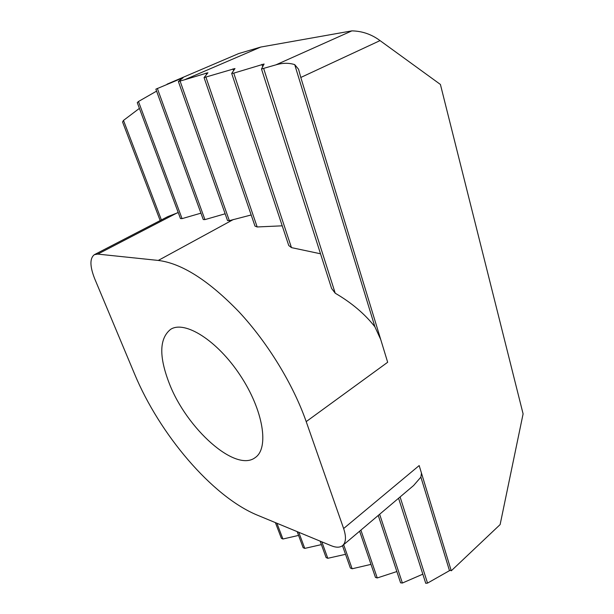<?xml version="1.0" encoding="UTF-8"?>
<svg xmlns="http://www.w3.org/2000/svg" width="614" height="614" viewBox="0 0 614 614"><rect width="100%" height="100%" fill="white"/><g stroke="black" fill="none" stroke-linecap="round" stroke-linejoin="round"><path stroke-width="0.92" d="M380.035 40.608L300.799 77.471L387.664 362.268L306.202 421.618C293.17 384.402 267.742 342.742 239.038 311.897C208.691 280.491 181.767 263.345 158.274 260.436L97.779 254.104L94.418 254.649C89.698 258.187 89.782 266.192 94.663 278.679L134.512 373.842C159.533 434.236 212.099 496.496 257.266 515.115L331.23 545.723C336.18 547.726 339.987 547.665 342.666 545.539C346.027 542.423 346.35 536.759 343.633 528.531L419.17 465.573L451.267 570.805L500.126 524.579L523.097 413.882L440.407 84.448L380.035 40.608C371.608 34.346 362.229 31.099 351.899 30.869L260.781 47.048L184.438 79.82L178.375 81.501L183.102 77.709L155.872 89.16L203.257 219.543L204.938 219.612L225.138 213.787M169.326 383.527C186.625 428.618 235.599 472.926 255.286 457.537C269.316 448.151 263.398 410.252 240.266 375.407C217.302 340.448 184.768 320.124 170.631 329.342C159.287 338.406 158.849 356.465 169.326 383.527M306.202 421.618L343.633 528.531M182.059 218.63L180.478 218.569L137.267 102.645L138.465 101.494L182.059 218.63L200.939 213.165M178.237 212.567L167.806 216.612L94.418 254.649M251.18 214.977L229.337 220.656L227.541 220.579L178.375 81.501M282.225 225.822L257.174 226.965L254.987 226.09L204.063 77.587L207.939 72.744L184.438 79.82M380.718 339.504L374.908 326.825C364.839 313.977 351.607 302.779 335.221 293.216L331.583 288.45L261.495 68.983L264.089 64.01L233.757 73.135L231.701 73.442L234.985 68.538L204.063 77.587M320.516 253.789L291.458 247.619L288.757 245.531L231.701 73.442M300.799 77.471L298.558 69.259L294.712 64.616C288.864 62.781 282.601 62.858 275.939 64.846L261.495 68.983M167.077 84.156L238.662 53.579L260.781 47.048M139.401 108.371L123.491 120.405L122.57 121.994L160.177 220.572M156.585 91.125L138.465 101.494M180.132 81.186L229.337 220.656M206.081 73.035L206.565 74.455M343.656 544.702L352.144 568.771L370.986 564.373M352.144 568.771L350.364 568.004L342.474 545.692M359.612 531.202L375.461 577.421L377.257 577.951L396.851 571.55M181.46 78.254L181.629 78.722M205.974 77.295L257.174 226.965M360.894 530.12L377.257 577.951M345.521 554.319L327.799 558.303L326.111 557.581L320.132 541.134M321.82 541.832L327.799 558.303M157.345 88.424L204.938 219.612M232.99 68.845L233.581 70.633M378.247 515.438L400.589 582.824L402.385 583.031L422.823 574.174M233.757 73.135L291.458 247.619M379.636 514.256L402.385 583.031M321.398 544.61L304.759 548.394L303.162 547.711L297.168 531.624M298.765 532.292L304.759 548.394M261.932 64.347L262.685 66.703M398.57 498.238L425.74 583.3L427.536 583.108L449.486 570.652L451.09 570.229M263.713 68.645L335.221 293.216M400.098 496.949L427.536 583.108M298.573 535.408L282.916 539.008L281.381 538.301L275.402 522.621M276.914 523.251L282.916 539.008M123.491 120.405L161.398 219.935M294.712 64.616L374.908 326.825M342.666 545.539L413.598 485.528L420.882 477.124L449.486 570.652M420.882 477.124L421.465 473.095M177.208 212.866L97.779 254.104M233.443 219.474L158.274 260.436M351.899 30.869L275.939 64.846"/></g></svg>
